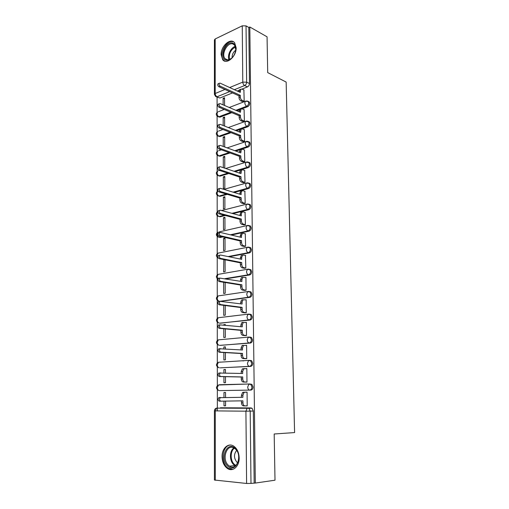 <?xml version="1.0" encoding="UTF-8"?>
<svg xmlns="http://www.w3.org/2000/svg" width="509" height="509" viewBox="0 0 509 509"><rect width="100%" height="100%" fill="white"/><g stroke="black" fill="none" stroke-linecap="round" stroke-linejoin="round"><path stroke-width="0.76" d="M242.036 108.805L247.698 106.661C248.933 106.037 249.601 104.93 249.709 103.333L249.245 101.915L248.22 101.444L248.697 102.875C248.596 104.479 247.921 105.592 246.687 106.216L235.845 110.332M241.947 128.828L247.921 126.716C249.162 126.124 249.836 125.017 249.944 123.401L249.448 121.918L248.373 121.447M235.82 151.078L248.144 147.044C249.391 146.477 250.072 145.377 250.18 143.742L249.652 142.189L248.519 141.718M235.088 171.641L248.373 167.646C249.633 167.105 250.313 166.01 250.422 164.356L249.862 162.734L248.666 162.269M234.159 192.485L248.602 188.527C249.868 188.018 250.562 186.924 250.67 185.251L250.065 183.552L248.806 183.094M232.95 213.621L248.837 209.695C250.116 209.212 250.81 208.13 250.918 206.438L250.275 204.656L248.946 204.204M231.347 235.05L249.073 231.156C250.358 230.704 251.058 229.623 251.172 227.911L250.479 226.047L249.213 225.595M229.145 256.784L249.315 252.916C250.613 252.496 251.312 251.421 251.427 249.69L250.683 247.737L249.365 247.291M226.002 278.83L249.556 274.981C250.867 274.593 251.573 273.524 251.688 271.774L250.886 269.719L249.346 269.318M221.224 301.213L249.804 297.351C251.122 297.002 251.834 295.939 251.949 294.164L251.09 292.013L249.741 291.587M219.716 323.145L250.059 320.046C251.382 319.728 252.101 318.672 252.216 316.878L251.293 314.613L249.995 314.193M219.926 345.337L250.313 343.06C251.65 342.78 252.375 341.73 252.483 339.917L251.491 337.537L250.25 337.13M220.149 367.829L250.574 366.41C251.917 366.162 252.649 365.118 252.763 363.286L251.688 360.786L250.504 360.391M218.488 385.001L249.671 383.977L250.791 384.359L251.942 386.986C251.828 388.851 251.09 389.888 249.734 390.091L219.322 390.613L250.835 390.098C252.19 389.888 252.922 388.851 253.037 386.993L251.885 384.365L249.792 383.977M222.051 456.681C222.242 462.134 224.1 466.098 227.612 468.579C232.906 472.161 239.427 466.231 239.173 457.884C238.944 452.546 237.156 448.645 233.796 446.189C228.395 442.378 221.829 448.353 222.051 456.681M221.135 54.66L222.688 59.718C226.562 65.12 236.532 56.416 236.151 47.744L234.655 42.82C230.685 37.272 220.766 46.115 221.135 54.66M217.082 97.13L217.095 112.368M217.101 116.154L217.114 131.774M217.114 135.559L217.133 151.428M217.133 155.213L217.146 171.342M217.152 175.134L217.165 191.511M217.171 195.31L217.184 211.948M217.19 215.759L217.203 232.658M217.203 236.481L217.222 253.635M217.222 257.484L217.241 274.898M217.241 278.773L217.26 296.448M217.26 300.348L217.279 318.29M217.279 322.222L217.298 340.432M217.298 344.402L217.318 362.879M217.324 366.887L217.337 385.637M217.343 389.69L217.362 410.909M214.416 94.248L214.416 39.937L215.186 38.964L242.252 25.832L246.038 25.889L248.812 27.467L249.474 83.527C249.365 85.105 248.704 86.218 247.476 86.867L242.017 89.075M239.128 90.239L237.219 91.009M232.524 92.912L219.894 98.014L215.619 96.487L214.416 94.343L215.199 93.503L224.959 89.476M267.06 36.813L249.811 26.99L255.327 483.06L275.006 480.203L274.179 433.992L294.59 432.574L286.153 82.07L267.702 72.609L267.06 36.813M248.812 27.467L249.811 26.99M220.372 407.766L251.032 407.932L247.915 408.014L248.958 408.377L250.205 411.145L250.988 483.404L246.604 483.467L214.416 480.025L214.416 410.858L215.282 410.89L215.301 480.273M250.988 483.404L255.327 483.06M245.542 405.87L247.209 405.915L247.069 392.14L245.414 392.165L247.075 392.159M225.544 397.459L225.532 392.452L223.96 392.477L225.532 392.477M223.915 376.635L223.935 382.743L225.5 382.704L225.474 376.666M245.319 382.081L246.973 382.113L246.84 368.535L245.79 368.586M225.462 373.002L225.455 369.496L223.896 369.566L225.455 369.617M242.411 360.836L243.633 360.894M223.845 352.521L223.871 359.965L225.423 359.876L225.398 352.61M245.096 358.66L246.738 358.654L246.604 345.274L245.987 345.318M225.385 348.9L225.379 346.852L223.833 346.966L225.379 347.068M223.775 328.763L223.801 337.499L225.347 337.365L225.315 328.903M244.88 335.577L246.509 335.526L246.381 322.337L245.923 322.382M225.302 325.156L225.302 324.519L223.763 324.678L225.302 324.837M223.712 305.349L223.737 315.345L225.271 315.166L225.239 305.546M244.67 312.819L246.286 312.73L246.152 299.718L245.783 299.769M223.642 282.272L223.674 293.489L225.194 293.267L225.156 282.52M244.454 290.378L246.063 290.245L245.936 277.418L245.618 277.469M223.826 259.571L223.61 271.927L225.124 271.666L225.08 259.819M244.25 268.243L245.841 268.078L245.433 255.48M223.578 259.622L225.086 259.921M223.515 238.511L223.553 250.657L225.048 250.358L225.01 238.187L223.515 238.511L225.01 238.855M244.04 246.42L245.624 246.216L245.249 233.796M223.457 217.687L223.489 229.667L224.978 229.33L224.94 217.324L223.457 217.687L224.94 218.075M243.836 224.889L245.408 224.654L245.052 212.406M223.394 197.136L223.432 208.957L224.908 208.582L224.87 196.735L223.394 197.136L224.87 197.568M243.639 203.657L245.198 203.384L244.861 191.301M223.336 176.852L223.368 188.521L224.838 188.107L224.8 176.413L223.336 176.852L224.806 177.323M243.442 182.712L244.994 182.4L244.664 170.49M224.342 168.034L224.774 167.9L224.736 156.358L223.279 156.836L224.736 157.345M243.245 162.047L244.784 161.703L244.473 149.951M243.054 141.655L244.581 141.279L244.282 129.687M224.704 146.993L224.666 136.565L223.222 137.074L224.673 137.627M242.863 121.53L244.384 121.123L244.091 109.689M224.634 126.092L224.603 117.025L223.165 117.566L224.603 118.158M223.139 108.971L223.139 109.39L223.661 109.187M242.678 101.673L244.186 101.24L243.9 89.953M239.44 109.785L236.85 110.765M231.856 112.661L219.933 117.178L217.502 116.466C215.861 114.926 215.892 113.443 217.591 112.012L217.063 113.526C217.178 115.072 217.795 116.154 218.915 116.758L230.844 112.234M240.63 129.292L236.392 130.788M231.048 132.671L219.964 136.584L217.547 135.89C215.867 134.338 215.892 132.843 217.636 131.405L217.082 132.976C217.197 134.541 217.814 135.617 218.946 136.196L230.03 132.276M230.062 152.954L220.003 156.244L217.597 155.563C215.867 154.004 215.892 152.496 217.687 151.039L217.095 152.681C217.216 154.265 217.839 155.334 218.972 155.888L229.037 152.585M228.84 173.518L220.034 176.165L217.648 175.497C215.867 173.925 215.899 172.405 217.744 170.935L217.114 172.646C217.235 174.25 217.858 175.312 219.004 175.834L227.809 173.175M227.313 194.362L220.073 196.34L217.706 195.698C215.867 194.107 215.899 192.567 217.795 191.091L217.133 192.873C217.248 194.495 217.884 195.545 219.035 196.041L226.27 194.05M225.347 215.498L220.111 216.789L217.763 216.166C215.861 214.556 215.892 213.004 217.858 211.509L217.152 213.373C217.267 215.008 217.909 216.051 219.067 216.516L224.304 215.218M222.777 236.927L220.149 237.506L217.827 236.914C215.861 235.285 215.892 233.707 217.922 232.193L217.171 234.14C217.286 235.794 217.928 236.831 219.093 237.264L221.72 236.685M223.985 401.117L223.998 405.845L225.576 405.807M223.998 405.845L225.576 405.851L225.557 401.098M245.542 405.908L247.209 405.87M224.564 105.484L224.539 97.734L223.107 98.307L224.539 98.937M223.107 98.307L223.127 104.867M223.165 117.566L223.19 125.519M223.222 137.074L223.247 146.458M223.279 156.836L223.311 167.684M223.763 324.678L223.769 325.003M223.833 346.966L223.833 348.805M223.896 369.566L223.903 372.957M223.96 392.477L223.979 397.472M218.469 116.86L219.933 117.178M218.571 136.278L219.964 136.584M218.654 155.958L220.003 156.244M218.743 175.885L220.034 176.165M218.832 196.08L220.073 196.34M218.813 216.44L220.111 216.789M218.965 237.226L220.149 237.506M220.378 362.045L219.793 362.198M220.416 384.747L219.653 384.976M216.522 96.882L219.894 98.014M254.169 482.946L253.323 411.049L252.076 408.288L251.032 407.932M242.888 397.294L241.451 397.306L241.431 395.308L242.596 392.515L243.423 392.242L244.861 392.223L244.034 392.496L242.876 395.296L242.888 397.294L220.232 397.688C219.182 399.272 219.36 400.43 220.772 401.168L242.92 400.837L242.939 402.842C243.079 404.712 243.76 405.724 244.988 405.883L243.544 405.883C242.316 405.724 241.635 404.706 241.495 402.842L241.482 400.857M220.772 401.168L219.322 401.175C217.909 400.437 217.731 399.279 218.781 397.701L241.451 397.306M247.075 392.216L244.861 392.223M247.209 405.832L244.988 405.883M246.84 368.624L243.754 368.828L242.666 371.5L242.685 373.472L220.149 373.059C219.15 374.592 219.341 375.737 220.721 376.482L242.717 376.959L242.729 378.938C242.869 380.783 243.55 381.807 244.765 382.011L243.334 382.049C242.119 381.852 241.438 380.827 241.298 378.982L241.285 377.01L219.284 376.533C217.903 375.788 217.712 374.649 218.711 373.116L220.601 372.874M241.253 373.434L241.241 371.557L242.329 368.891L244.435 368.554M246.973 382.1L243.334 382.049M246.973 382.043L244.765 382.011M242.717 376.959L241.285 377.01M246.611 345.363L243.487 345.496L242.469 348.048L242.481 349.988L220.066 348.792C219.118 350.281 219.322 351.407 220.677 352.158L242.513 353.431L242.526 355.377C242.666 357.203 243.34 358.241 244.549 358.482L243.124 358.565C241.915 358.323 241.247 357.286 241.107 355.467L241.094 353.52L219.252 352.253C217.897 351.503 217.693 350.383 218.641 348.894L220.442 348.62M241.062 349.899L241.05 348.15L242.068 345.605L243.009 345.312M245.898 358.705L243.124 358.565M246.738 358.591L244.549 358.482M242.513 353.431L241.094 353.52M227.695 466.098C219.385 459.099 226.887 440.635 235.005 448.244C243.601 455.154 235.769 474.127 227.695 466.098M235.247 448.862L234.452 448.257C226.944 442.894 221.23 459.347 228.477 465.385L229.508 466.161C237.009 471.391 242.589 454.671 235.247 448.862M237.748 462.808L236.914 462.197C233.784 458.157 233.695 454.238 236.64 450.433M230.622 445.057C222.688 444.993 220.098 461.542 227.154 467.415L228.458 468.407L232.753 469.374M226.091 60.189C218.794 58.573 225.404 40.796 232.518 43.004C234.942 43.819 236.036 46.096 235.788 49.831C234.84 55.157 232.384 58.599 228.426 60.164L226.091 60.189M235.794 49.767L234.611 45.11L232.728 43.882C227.351 42.113 220.976 54.393 225.029 58.618L226.785 59.782L228.948 59.757L231.83 58.09M232.11 57.803C232.021 54.597 233.23 52.058 235.743 50.175M232.995 41.725C226.301 39.556 218.431 54.8 223.457 60.024L224.844 61.15M246.381 322.432L243.226 322.49L242.265 324.927L242.284 326.842L219.99 324.882C219.093 326.333 219.309 327.433 220.632 328.19L242.309 330.233L242.329 332.154C242.462 333.961 243.137 335.005 244.333 335.285L242.92 335.406C241.724 335.126 241.056 334.082 240.916 332.282L240.903 330.366L219.214 328.337C217.89 327.573 217.674 326.473 218.571 325.035L219.207 324.837M240.872 326.702L240.859 325.073L241.82 322.636L242.806 322.343M245.414 335.622L242.92 335.406M246.509 335.476L244.333 335.285M242.309 330.233L240.903 330.366M246.159 299.82L242.971 299.807L242.068 302.136L242.087 304.026L219.913 301.322C219.061 302.728 219.29 303.809 220.588 304.579L242.112 307.366L242.131 309.262C242.265 311.044 242.933 312.093 244.123 312.418L242.723 312.583C241.527 312.259 240.865 311.209 240.732 309.427L240.712 307.538L219.182 304.764C217.884 304 217.655 302.912 218.507 301.513L219.175 301.315M240.687 303.835L240.674 302.321L241.571 299.992L242.608 299.699M245.077 312.87L242.723 312.583M246.286 312.679L244.123 312.418M242.112 307.366L240.712 307.538M245.936 277.526L242.723 277.437L241.877 279.664L241.89 281.522L219.843 278.099C219.035 279.466 219.271 280.535 220.543 281.312L241.921 284.824L241.934 286.688C242.068 288.45 242.729 289.513 243.913 289.869L242.526 290.073C241.336 289.716 240.681 288.654 240.547 286.898L240.528 285.034L219.144 281.534C217.871 280.758 217.642 279.695 218.45 278.334L219.137 278.137M240.496 281.286L240.49 279.886L241.336 277.666L242.411 277.373M244.797 290.429L242.526 290.073M246.063 290.206L243.913 289.869M241.921 284.824L240.528 285.034M245.72 255.537L243.595 255.092L242.475 255.378L241.686 257.503L241.699 259.336L220.492 255.022L219.773 255.213C219.01 256.536 219.252 257.592 220.499 258.375L241.73 262.593L241.743 264.432C241.877 266.175 242.532 267.244 243.709 267.639L242.329 267.88C241.151 267.486 240.496 266.417 240.363 264.68L240.35 262.841L219.112 258.642C217.865 257.859 217.623 256.803 218.393 255.48L219.105 255.295M240.318 259.056L241.101 255.639L242.22 255.353M244.549 268.3L242.329 267.88M245.841 268.046L243.709 267.639M241.73 262.593L240.35 262.841M245.503 233.854L243.391 233.338L242.239 233.618L241.495 235.654L241.508 237.461L220.448 232.46L219.71 232.645C218.985 233.936 219.233 234.973 220.454 235.769L241.54 240.668L241.552 242.481C241.686 244.205 242.335 245.281 243.506 245.713L242.138 245.993C240.967 245.561 240.318 244.485 240.184 242.768L240.165 240.954L219.08 236.074C217.852 235.285 217.604 234.242 218.336 232.957L219.074 232.772M240.14 237.137L240.872 233.917L242.023 233.637M244.314 246.477L242.138 245.993M245.624 246.191L243.506 245.713M241.54 240.668L240.165 240.954M245.287 212.469L243.194 211.884L242.01 212.158L241.311 214.098L241.323 215.886L220.403 210.223L219.646 210.402C218.959 211.655 219.214 212.679 220.41 213.481L241.349 219.048L241.368 220.836C241.501 222.541 242.144 223.623 243.308 224.094L241.947 224.405C240.782 223.941 240.14 222.859 240.006 221.154L239.993 219.366L219.042 213.825C217.846 213.029 217.591 212.005 218.285 210.751L219.01 210.567M239.962 215.517L240.655 212.488L241.794 212.208M244.085 224.953L241.947 224.405M245.408 224.634L243.308 224.094M241.349 219.048L239.993 219.366M245.083 191.371L242.997 190.722L241.788 190.983L241.126 192.841L241.139 194.603L220.365 188.298L219.589 188.47C218.934 189.692 219.188 190.703 220.372 191.511L241.171 197.721L241.183 199.49C241.311 201.17 241.953 202.264 243.111 202.76L241.756 203.11C240.604 202.614 239.962 201.519 239.834 199.84L239.815 198.077L219.01 191.893C217.833 191.085 217.572 190.073 218.234 188.858L218.915 188.661M239.784 194.19L240.439 191.346L241.508 191.053M243.868 203.727L241.756 203.11M245.198 203.371L243.111 202.76M241.171 197.721L239.815 198.077M244.874 170.56L242.806 169.847L241.565 170.089L240.961 173.607L220.321 166.685L219.532 166.844C218.908 168.027 219.169 169.033 220.327 169.853L240.986 176.687L240.999 178.43C241.132 180.091 241.769 181.191 242.914 181.726L241.571 182.107C240.426 181.573 239.79 180.479 239.656 178.818L239.644 177.075L218.978 170.267C217.827 169.452 217.559 168.447 218.183 167.264L218.819 167.067M239.612 173.155L240.229 170.49L241.228 170.191M243.658 182.782L241.571 182.107M244.994 182.4L242.914 181.726M240.986 176.687L239.644 177.075M244.67 150.021L242.615 149.252L241.349 149.481L240.782 152.897L220.282 145.364L219.474 145.517C218.883 146.668 219.15 147.661 220.289 148.488L240.808 155.932L240.821 157.65C240.948 159.298 241.584 160.405 242.723 160.971L241.387 161.385C240.248 160.819 239.618 159.718 239.491 158.076L239.472 156.358L218.946 148.94C217.814 148.113 217.54 147.126 218.138 145.975L218.73 145.771M239.44 152.407L240.019 149.913L240.961 149.608M243.448 162.117L241.387 161.385M244.784 161.703L242.723 160.971M240.808 155.932L239.472 156.358M244.466 129.763L242.424 128.93L241.139 129.14L240.604 132.467L220.238 124.342L219.424 124.482C218.857 125.608 219.131 126.588 220.244 127.422L240.63 135.464L240.642 137.156C240.77 138.785 241.4 139.899 242.532 140.49L241.209 140.942C240.076 140.344 239.446 139.237 239.319 137.608L239.306 135.916L218.915 127.912C217.801 127.078 217.528 126.098 218.094 124.972L218.641 124.769M239.275 131.933L239.822 129.604L240.7 129.292M243.251 141.725L241.209 140.942M244.568 141.279L242.532 140.49M240.63 135.464L239.306 135.916M244.269 109.766L242.239 108.881L240.935 109.066L240.433 112.304L220.2 103.607L219.373 103.734C218.832 104.835 219.112 105.802 220.206 106.648L240.458 115.263L240.471 116.93C240.598 118.546 241.221 119.66 242.348 120.289L241.031 120.767C239.904 120.143 239.281 119.023 239.154 117.42L239.141 115.747L218.889 107.164C217.788 106.324 217.515 105.357 218.049 104.256L218.558 104.059M239.109 111.738L239.624 109.562L240.439 109.257M243.047 121.606L241.031 120.767M244.365 121.129L242.348 120.289M240.458 115.263L239.141 115.747M244.078 90.036L242.055 89.094L240.732 89.26L240.261 92.409L220.162 83.158L219.322 83.272C218.806 84.341 219.086 85.302 220.168 86.155L240.286 95.329L240.299 96.977C240.426 98.568 241.043 99.694 242.163 100.349L240.859 100.858C239.739 100.203 239.115 99.083 238.995 97.493L238.982 95.845L218.857 86.702C217.776 85.856 217.496 84.895 218.011 83.826L218.482 83.622M238.944 91.805L239.434 89.788L240.191 89.476M242.857 101.755L240.859 100.858M244.161 101.246L242.163 100.349M240.286 95.329L238.982 95.845M247.698 106.661L246.687 106.216C245.573 105.567 244.95 104.44 244.823 102.837L245.332 101.285L246.21 100.986M247.24 121.034L248.437 121.492L248.933 122.974C248.825 124.597 248.15 125.704 246.903 126.302L235.374 130.38M247.921 126.716L246.903 126.302C245.783 125.678 245.153 124.559 245.026 122.943L245.561 121.32L246.509 121.027M247.361 141.337L248.634 141.795L249.162 143.347C249.054 144.982 248.373 146.083 247.126 146.656L234.795 150.696M248.144 147.044L247.126 146.656C245.993 146.07 245.363 144.95 245.236 143.315L245.802 141.629L246.814 141.337M247.476 161.926L248.837 162.371L249.397 163.993C249.289 165.648 248.602 166.748 247.342 167.289L234.057 171.291M248.373 167.646L247.342 167.289C246.21 166.729 245.573 165.622 245.44 163.968L246.044 162.206L247.126 161.926M247.59 182.795L249.035 183.221L249.639 184.92C249.525 186.593 248.837 187.687 247.571 188.203L233.122 192.173M248.602 188.527L247.571 188.203C246.426 187.675 245.79 186.574 245.656 184.901L246.299 183.062L247.444 182.795M247.698 203.95L249.232 204.357L249.881 206.139C249.766 207.831 249.073 208.919 247.794 209.403L231.907 213.335M248.837 209.695L247.794 209.403C246.642 208.913 246 207.818 245.872 206.12L246.553 204.198L247.768 203.95M248.131 225.398L249.435 225.78L250.123 227.644C250.014 229.362 249.315 230.443 248.029 230.895L230.291 234.802M249.073 231.156L248.029 230.895C246.871 230.437 246.222 229.349 246.089 227.638L246.814 225.627L247.966 225.353M248.608 247.164L249.633 247.495L250.371 249.455C250.263 251.191 249.556 252.267 248.258 252.687L228.083 256.568M249.315 252.916L248.258 252.687C247.094 252.267 246.445 251.185 246.311 249.455L247.081 247.355L248.201 247.069M219.436 274.16L248.437 269.089L249.83 269.516L250.625 271.571C250.511 273.327 249.804 274.396 248.5 274.784L224.933 278.652M249.556 274.981L248.5 274.784C247.323 274.402 246.668 273.333 246.534 271.577L247.355 269.376L250.886 269.719M219.665 295.704L248.678 291.422L250.021 291.848L250.88 294.005C250.772 295.78 250.053 296.842 248.742 297.199L219.945 301.303M249.804 297.351L248.742 297.199C247.559 296.849 246.897 295.786 246.757 294.011L247.635 291.714L251.09 292.013M218.52 317.705L248.92 314.066L250.218 314.486L251.141 316.751C251.026 318.551 250.307 319.607 248.984 319.926L220.308 323.202M250.059 320.046L248.984 319.926C247.794 319.614 247.126 318.564 246.992 316.763L247.921 314.358L251.293 314.613M218.495 339.84L249.168 337.034L250.409 337.448L251.408 339.827C251.293 341.647 250.568 342.697 249.232 342.977L220.346 345.369M250.313 343.06L249.232 342.977C248.029 342.71 247.361 341.666 247.221 339.847L248.22 337.327L251.491 337.537M218.488 362.268L249.416 360.34L250.6 360.735L251.675 363.235C251.561 365.074 250.829 366.117 249.48 366.365L220.384 367.835M250.574 366.41L249.48 366.365C248.277 366.136 247.603 365.106 247.463 363.261L248.519 360.626L251.688 360.786M250.835 390.098L249.734 390.091C248.519 389.907 247.845 388.882 247.698 387.018L248.831 384.257L251.885 384.365M247.476 86.867L244.651 85.525L234.388 89.705M229.68 91.62L217.05 96.767C215.931 96.125 215.313 95.037 215.199 93.503L215.186 38.964M229.667 87.535L242.787 82.121L242.252 25.832M220.461 407.766L247.119 408.288L216.42 408.129M246.604 483.467L245.917 411.189L215.282 410.89L216.522 408.103C215.186 408.555 214.486 409.478 214.416 410.858M218.921 231.964L246.814 225.627L250.479 226.047M219.258 252.903L217.986 253.151L217.19 255.187L218.113 257.688M219.315 384.734L249.575 383.977M218.386 390.308C215.829 388.488 215.854 386.719 218.463 385.001L217.305 387.661C217.426 389.449 218.1 390.435 219.322 390.613M218.558 295.863L219.182 295.634M218.622 274.3L219.15 274.109M218.717 253.005L219.118 252.871M247.119 100.992L248.239 101.456L245.332 101.285L229.254 107.501M218.291 367.479C215.835 365.691 215.867 363.954 218.374 362.274L217.286 364.813C217.407 366.582 218.075 367.581 219.29 367.797M218.202 344.962C215.841 343.206 215.873 341.501 218.291 339.853L217.267 342.283C217.388 344.033 218.049 345.038 219.258 345.293M218.119 322.751C215.848 321.026 215.88 319.353 218.208 317.737L217.241 320.059C217.368 321.79 218.024 322.801 219.226 323.094M218.037 300.851C215.854 299.152 215.886 297.51 218.132 295.92L217.222 298.14C217.349 299.852 218.005 300.87 219.188 301.201M217.96 279.25C215.854 277.577 215.886 275.954 218.056 274.396L217.203 276.521L218.056 278.932M218.73 170.63L219.43 170.413M218.609 150.734L221.358 149.811M218.501 131.093L222.942 129.49M218.393 111.7L224.246 109.435M253.323 411.049L245.917 411.189L247.119 408.288L252.076 408.288M249.474 83.527L246.649 82.165C246.541 83.756 245.872 84.876 244.651 85.525C243.531 84.844 242.914 83.711 242.787 82.121L246.649 82.165L246.038 25.889M242.876 395.296L241.431 395.308M242.939 402.842L241.495 402.842M220.766 397.504L219.315 397.516M242.666 371.5L241.241 371.557M242.729 378.938L241.298 378.982M220.721 376.482L219.284 376.533M242.469 348.048L241.05 348.15M242.526 355.377L241.107 355.467M220.677 352.158L219.252 352.253M235.444 465.869L233.828 464.781C229.317 461.02 229.349 450.879 233.847 447.914M234.375 448.213C230.093 451.146 230.113 460.849 234.439 464.456L235.915 465.468M229.005 59.738C227.027 55.506 230.876 47.375 235.349 46.408M235.533 46.962C230.622 49.685 228.624 53.884 229.54 59.559M242.265 324.927L240.859 325.073M242.329 332.154L240.916 332.282M220.632 328.19L219.214 328.337M242.068 302.136L240.674 302.321M242.131 309.262L240.732 309.427M220.588 304.579L219.182 304.764M241.877 279.664L240.49 279.886M241.934 286.688L240.547 286.898M220.543 281.312L219.144 281.534M241.686 257.503L240.305 257.764M241.743 264.432L240.363 264.68M220.499 258.375L219.112 258.642M241.495 235.654L240.127 235.947M241.552 242.481L240.184 242.768M220.454 235.769L219.08 236.074M241.311 214.098L239.949 214.429M241.368 220.836L240.006 221.154M220.41 213.481L219.042 213.825M241.126 192.841L239.777 193.21M241.183 199.49L239.834 199.84M220.372 191.511L219.01 191.893M240.942 171.87L239.605 172.271M240.999 178.43L239.656 178.818M220.327 169.853L218.978 170.267M240.763 151.186L239.434 151.618M240.821 157.65L239.491 158.076M220.289 148.488L218.946 148.94M240.592 130.775L239.268 131.239M240.642 137.156L239.319 137.608M220.244 127.422L218.915 127.912M240.413 110.638L239.103 111.134M240.471 116.93L239.154 117.42M220.206 106.648L218.889 107.164M240.242 90.761L238.944 91.289M240.299 96.977L238.995 97.493M220.168 86.155L218.857 86.702M223.566 60.151L222.688 59.718M250.683 247.737L247.081 247.355L217.986 253.151C215.892 254.691 215.861 256.288 217.89 257.936M250.275 204.656L246.553 204.198L221.612 210.548M250.065 183.552L246.299 183.062L223.896 189.373M249.862 162.734L246.044 162.206L225.691 168.485M249.652 142.189L245.802 141.629L227.129 147.884M249.448 121.918L245.561 121.32L228.293 127.555M249.245 101.915L248.239 101.456M244.034 392.496L242.596 392.515M220.232 397.688L218.781 397.701M243.754 368.828L242.329 368.891M220.149 373.059L218.711 373.116M243.487 345.496L242.068 345.605M220.066 348.792L218.641 348.894M235.47 465.85L234.853 465.55L229.508 466.161M227.606 59.916L225.029 58.618M228.948 59.757L228.426 60.164M243.226 322.49L241.82 322.636M219.99 324.882L218.571 325.035M242.971 299.807L241.571 299.992M219.913 301.322L218.507 301.513M242.723 277.437L241.336 277.666M219.843 278.099L218.45 278.334M242.475 255.378L241.101 255.639M219.773 255.213L218.393 255.48M242.239 233.618L240.872 233.917M219.71 232.645L218.336 232.957M242.01 212.158L240.655 212.488M219.646 210.402L218.285 210.751M241.788 190.983L240.439 191.346M219.589 188.47L218.234 188.858M241.565 170.089L240.229 170.49M219.532 166.844L218.183 167.264M241.349 149.481L240.019 149.913M219.474 145.517L218.138 145.975M241.139 129.14L239.822 129.604M219.424 124.482L218.094 124.972M240.935 109.066L239.624 109.562M219.373 103.734L218.049 104.256M240.732 89.26L239.434 89.788M219.322 83.272L218.011 83.826"/></g></svg>
